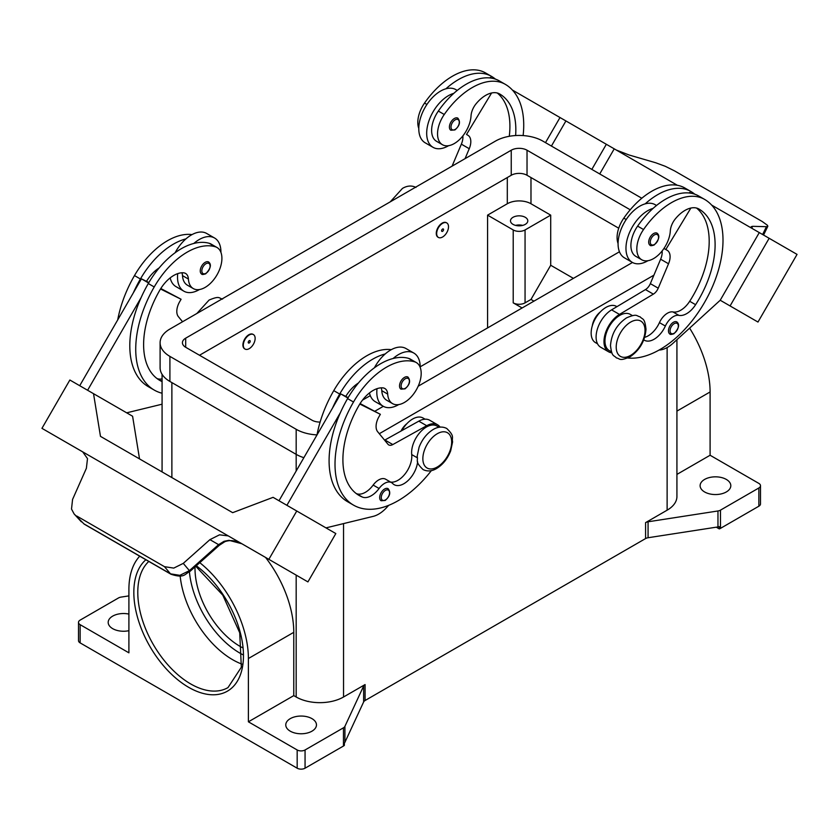 <?xml version="1.0" encoding="UTF-8"?>
<svg xmlns="http://www.w3.org/2000/svg" width="839" height="839" viewBox="0 0 839 839"><rect width="100%" height="100%" fill="white"/><g stroke="black" fill="none" stroke-linecap="round" stroke-linejoin="round"><path stroke-width="1.26" d="M515.618 135.54A78.132 45.107 120 0 0 499.656 93.968L499.656 93.968A27.907 16.109 120 0 0 476.059 103.816A13.948 8.054 120 0 0 471.036 115.866A23.723 13.697 -60 0 1 464.366 133.873A23.723 13.697 -60 0 1 442.447 144.717A23.723 13.697 -60 0 1 444.261 114.482A65.998 38.112 -60 0 1 505.235 84.299A89.291 51.557 -60 0 1 523.127 135.572M442.583 223.342A8.369 4.835 -60 0 1 446.768 222.922A8.369 4.835 -60 0 1 448.057 229.634A8.369 4.835 -60 0 1 442.583 237.007A8.369 4.835 -60 0 1 438.398 237.427A8.369 4.835 -60 0 1 437.119 230.715A8.369 4.835 -60 0 1 442.583 223.342M438.21 237.301A8.369 4.835 -60 0 1 438 237.196A8.369 4.835 -60 0 1 436.72 230.494A8.369 4.835 -60 0 1 442.195 223.111A8.369 4.835 -60 0 1 446.379 222.702A8.369 4.835 -60 0 1 446.568 222.817M442.583 231.312A1.395 0.808 -60 0 1 441.597 230.746A1.395 0.808 -60 0 1 442.583 229.037A1.395 0.808 -60 0 1 443.569 229.603A1.395 0.808 -60 0 1 442.583 231.312M643.786 339.858A19.528 11.274 120 0 0 644.342 340.214A19.528 11.274 120 0 0 665.358 326.035A13.948 8.054 -60 0 1 678.929 315.37A19.528 11.274 120 0 0 695.604 304.693A78.132 45.107 120 0 0 698.929 209.026A27.907 16.109 120 0 0 675.343 218.874A13.948 8.054 120 0 0 670.319 230.914A23.723 13.697 -60 0 1 663.639 248.921A23.723 13.697 -60 0 1 641.73 259.765L635.815 256.356A23.723 13.697 -60 0 1 637.619 226.111A65.998 38.112 -60 0 1 653.078 208.408A30.697 17.724 120 0 0 625.967 248.334A30.697 17.724 120 0 0 632.323 262.387L624.426 257.825A30.697 17.724 -60 0 1 618.07 243.782A30.697 17.724 -60 0 1 645.181 203.856A65.998 38.112 -60 0 1 690.707 191.386L684.781 187.967L690.707 191.386A89.291 51.557 -60 0 1 694.744 194.187M632.323 262.387A30.697 17.724 120 0 0 647.897 260.73M650.141 245.282A6.974 4.027 -60 0 1 649.071 239.692A6.974 4.027 -60 0 1 653.623 233.546A6.974 4.027 -60 0 1 657.115 233.2C660.115 235.759 659.139 239.681 654.179 244.998C651.651 245.806 650.298 245.911 650.141 245.282M162.074 381.567A78.132 45.107 -60 0 1 159.798 380.403A78.132 45.107 -60 0 1 159.798 290.179A27.907 16.109 -60 0 1 183.384 272.79A13.948 8.054 -60 0 1 185.545 273.43A13.948 8.054 -60 0 1 188.408 279.041A23.723 13.697 120 0 0 193.285 288.574A23.723 13.697 120 0 0 195.088 289.34A23.723 13.697 120 0 0 217.815 273.399A23.723 13.697 120 0 0 216.997 247.495L211.082 244.076A23.723 13.697 120 0 0 209.278 243.31A65.998 38.112 120 0 0 193.819 243.457A65.998 38.112 120 0 0 148.293 283.54A89.291 51.557 120 0 0 141.13 297.562L87.613 390.261M216.997 247.495A23.723 13.697 120 0 0 215.193 246.729A65.998 38.112 120 0 0 154.219 286.959A89.291 51.557 120 0 0 154.219 390.062A89.291 51.557 120 0 0 162.074 393.229M249.225 348.646A8.369 4.835 120 0 0 254.689 341.274A8.369 4.835 120 0 0 253.409 334.562A8.369 4.835 120 0 0 249.225 334.981A8.369 4.835 120 0 0 243.75 342.354A8.369 4.835 120 0 0 245.04 349.066A8.369 4.835 120 0 0 249.225 348.646M244.841 348.94A8.369 4.835 -60 0 1 244.642 348.835A8.369 4.835 -60 0 1 243.362 342.123A8.369 4.835 -60 0 1 248.826 334.751A8.369 4.835 -60 0 1 253.011 334.331A8.369 4.835 -60 0 1 253.21 334.457M249.225 340.676A1.395 0.808 120 0 0 248.239 342.385A1.395 0.808 120 0 0 249.225 342.952A1.395 0.808 120 0 0 250.211 341.242A1.395 0.808 120 0 0 249.225 340.676M417.623 461.723A19.528 11.274 -60 0 1 408.425 480.212A19.528 11.274 -60 0 1 394.141 484.669A19.528 11.274 -60 0 1 392.652 483.484A13.948 8.054 120 0 0 391.582 482.645A13.948 8.054 120 0 0 379.081 488.487A19.528 11.274 -60 0 1 362.406 497.076A78.132 45.107 -60 0 1 359.082 495.45A78.132 45.107 -60 0 1 359.082 405.237A27.907 16.109 -60 0 1 382.668 387.849A13.948 8.054 -60 0 1 384.828 388.488A13.948 8.054 -60 0 1 387.691 394.089A23.723 13.697 120 0 0 392.558 403.622A23.723 13.697 120 0 0 394.372 404.388A23.723 13.697 120 0 0 417.098 388.447A23.723 13.697 120 0 0 416.28 362.542L410.365 359.123A23.723 13.697 120 0 0 408.551 358.358A65.998 38.112 120 0 0 393.092 358.505A30.697 17.724 -60 0 1 413.858 353.072L405.961 348.521A30.697 17.724 120 0 0 385.206 353.953A65.998 38.112 120 0 0 339.69 394.036A89.291 51.557 120 0 0 332.527 408.058L340.707 393.879L347.902 398.043M374.393 367.807A30.697 17.724 -60 0 1 385.206 353.953M398.724 404.587A30.697 17.724 -60 0 1 383.161 406.233A30.697 17.724 -60 0 1 376.805 392.18A30.697 17.724 -60 0 1 377.005 388.677M413.858 353.072A30.697 17.724 -60 0 1 420.213 367.125A30.697 17.724 -60 0 1 420.213 367.43M404.461 377.403A6.974 4.027 120 0 0 399.909 383.549A6.974 4.027 120 0 0 400.979 389.139L405.027 388.845C409.862 384.682 410.837 380.749 407.953 377.057A6.974 4.027 120 0 0 404.461 377.403M522.676 225.397A8.652 4.992 0 0 0 515.597 225.397M513.028 224.37A8.652 4.992 180 0 1 510.49 220.835A8.652 4.992 180 0 1 515.828 216.221A8.652 4.992 180 0 1 525.256 217.301A8.652 4.992 180 0 1 527.794 220.835A8.652 4.992 180 0 1 522.456 225.45A8.652 4.992 180 0 1 513.028 224.37M401.011 431.057A13.948 8.054 -60 0 1 406.884 423.664M381.179 387.838A13.948 8.054 -60 0 1 381.776 390.68A23.723 13.697 120 0 0 386.643 400.203L392.558 403.622M381.126 500.747A6.974 4.027 -60 0 1 380.057 495.157A6.974 4.027 -60 0 1 384.619 489.011A6.974 4.027 -60 0 1 388.1 488.665C390.995 492.367 390.02 496.289 385.174 500.464L381.126 500.747M208.67 261.999A6.974 4.027 120 0 0 205.188 262.345A6.974 4.027 120 0 0 200.626 268.49A6.974 4.027 120 0 0 201.696 274.08C201.863 274.71 203.206 274.605 205.744 273.797C210.694 268.48 211.669 264.547 208.67 261.999M177.721 273.629A30.697 17.724 120 0 0 177.522 277.132A30.697 17.724 120 0 0 183.877 291.185A30.697 17.724 120 0 0 199.441 289.539M220.93 252.382A30.697 17.724 120 0 0 220.93 252.067A30.697 17.724 120 0 0 214.574 238.014A30.697 17.724 120 0 0 193.819 243.457M183.877 291.185L175.991 286.623A30.697 17.724 -60 0 1 170.181 277.887M219.157 545.308L218.591 544.647L189.383 570.656L179.85 575.334L170.506 573.845L83.931 523.872L74.105 513.929L71.514 509.053L72.563 499.457L86.375 468.309L87.497 458.618L82.725 451.885L228.239 535.89A16.738 13.665 -60 0 1 228.617 536.1L307.923 581.899L335.82 533.562L273.084 497.338L232.665 512.671L224.768 508.109L232.665 512.671M256.682 552.314L247.767 547.164A16.738 13.665 -60 0 0 247.767 547.164L241.842 543.745L228.984 540.316L224.065 541.302L218.591 544.647L209.928 539.645L219.503 534.831L228.239 535.89M224.894 541.658A5.579 1.196 -114.4 0 1 224.862 541.669L219.22 545.36L190.013 571.369L183.269 563.378L173.767 568.097L164.486 566.682L170.506 573.845A5.579 3.22 120 0 0 170.967 574.233A5.579 3.22 120 0 0 170.988 574.243A5.579 3.22 120 0 0 171.104 574.306M592.303 325.794A13.948 8.054 -60 0 1 600.252 312.024M641.73 259.765A23.723 13.697 -60 0 1 643.534 229.529A65.998 38.112 -60 0 1 704.519 199.357L698.593 195.938A65.998 38.112 -60 0 0 653.078 208.408M611.516 351.877L609.303 350.597A20.923 12.082 -60 0 1 605.066 338.987A20.923 12.082 -60 0 1 614.903 319.145A20.923 12.082 -60 0 1 630.236 314.352L632.438 315.621M618.07 243.488A23.723 13.697 -60 0 1 623.807 218.14A65.998 38.112 -60 0 1 684.781 187.967L690.707 191.386M597.525 343.801L595.491 342.627A20.923 12.082 -60 0 1 591.254 331.006A20.923 12.082 -60 0 1 601.091 311.164A20.923 12.082 -60 0 1 616.424 306.371L616.927 306.665M669.91 334.027A6.974 4.027 -60 0 1 668.84 328.437A6.974 4.027 -60 0 1 673.392 322.291A6.974 4.027 -60 0 1 676.884 321.945C679.884 324.494 678.908 328.427 673.958 333.733C671.42 334.551 670.067 334.646 669.91 334.027M454.339 118.498A6.974 4.027 -60 0 1 457.832 118.152C460.716 121.844 459.741 125.777 454.906 129.94L450.858 130.234A6.974 4.027 -60 0 1 449.788 124.644A6.974 4.027 -60 0 1 454.339 118.498M448.613 145.682A30.697 17.724 -60 0 1 433.039 147.328A30.697 17.724 -60 0 1 426.684 133.275A30.697 17.724 -60 0 1 453.794 93.36A65.998 38.112 -60 0 1 499.31 80.89L505.235 84.299L499.31 80.89M433.039 147.328L425.142 142.777A30.697 17.724 120 0 1 418.787 128.724A30.697 17.724 120 0 1 445.908 88.798A30.697 17.724 -60 0 1 455.839 89.616L457.245 90.423M616.287 150.034L629.072 154.995L655.731 162.776L665.233 166.279L674.514 170.873L762.294 221.548L767.486 225.313L767.821 226.299L766.437 226.687L762.62 234.511M751.702 227.914L752.625 226.32L751.209 226.698L752.52 228.68M180.154 575.963A74.723 43.146 -120 0 0 232.581 659.674A74.723 43.146 -120 0 0 241.926 664.11M195.026 566.912A63.565 36.696 -120 0 0 239.954 646.313A63.565 36.696 -120 0 0 242.324 647.603M265.575 557.453L265.575 557.453A84.487 48.777 60 0 1 293.776 632.323L293.776 695.615L296.177 696.999A33.487 19.328 0 0 0 343.539 696.999L365.08 684.561A5.579 3.22 0 0 0 364.189 685.232A5.579 3.22 0 0 0 363.633 686.008L344.913 726.354A5.579 3.22 180 0 1 344.357 727.13A5.579 3.22 180 0 1 343.466 727.801L305.06 749.972A5.579 3.22 180 0 1 301.117 750.915A5.579 3.22 180 0 1 297.174 749.972L297.174 768.199L80.135 642.894A5.579 3.22 0 0 1 78.499 640.618L78.499 622.391A5.579 3.22 180 0 1 80.135 620.115L118.53 597.934A5.579 3.22 180 0 1 119.694 597.431A5.579 3.22 180 0 1 121.036 597.106L128.902 595.889M80.135 642.894L80.135 624.667A5.579 3.22 180 0 1 78.499 622.391M297.174 768.199A5.579 3.22 0 0 0 301.117 769.143A5.579 3.22 0 0 0 305.06 768.199L305.06 749.972M720.47 528.371L720.47 510.143A5.579 3.22 180 0 1 719.306 510.657A5.579 3.22 180 0 1 717.964 510.972L717.964 526.923A5.579 3.22 0 0 0 719.264 526.619L719.264 528.895A5.579 3.22 0 0 0 719.306 528.885A5.579 3.22 0 0 0 720.47 528.371L758.865 506.2A5.579 3.22 0 0 0 760.501 503.914L760.501 485.687A5.579 3.22 180 0 1 758.865 487.973L758.865 506.2M676.926 474.402L710.098 455.252L758.865 483.411A5.579 3.22 180 0 1 760.501 485.687M343.466 727.801L343.466 746.028A5.579 3.22 0 0 0 344.357 745.357A5.579 3.22 0 0 0 344.378 745.336L344.378 743.06A5.579 3.22 0 0 0 344.913 742.305L363.633 701.96A5.579 3.22 180 0 1 364.189 701.184A5.579 3.22 180 0 1 365.08 700.513L365.08 684.561M645.579 522.624L645.579 538.565A5.579 3.22 180 0 1 646.733 538.061A5.579 3.22 180 0 1 648.075 537.736L648.075 521.785A5.579 3.22 0 0 0 646.733 522.11A5.579 3.22 0 0 0 645.579 522.624L667.12 510.185A33.487 19.328 0 0 0 676.926 496.51L676.926 339.69M726.312 479.426A15.343 8.862 180 0 1 730.811 485.687A15.343 8.862 180 0 1 721.33 493.877A15.343 8.862 180 0 1 704.613 491.958A15.343 8.862 180 0 1 700.114 485.687A15.343 8.862 180 0 1 709.584 477.506A15.343 8.862 180 0 1 726.312 479.426M128.902 630.687A15.343 8.862 180 0 1 112.688 628.652A15.343 8.862 180 0 1 108.189 622.391A15.343 8.862 180 0 1 128.902 614.085M311.972 718.645A15.343 8.862 180 0 1 316.46 724.917A15.343 8.862 180 0 1 306.99 733.097A15.343 8.862 180 0 1 290.263 731.178A15.343 8.862 180 0 1 285.763 724.917A15.343 8.862 180 0 1 295.244 716.726A15.343 8.862 180 0 1 311.972 718.645M717.964 526.923L648.075 537.736M645.579 538.565L365.08 700.513M343.466 746.028L305.06 768.199M719.264 528.895L716.296 527.186M720.47 510.143L758.865 487.973M297.174 749.972L248.396 721.813L293.776 695.615M199.776 562.675A84.487 48.777 60 0 1 248.396 658.521L248.396 721.813M80.135 624.667L128.902 652.826L128.902 589.534A84.487 48.777 60 0 1 139.714 556.194M648.075 521.785L717.964 510.972M689.616 328.133A84.487 48.777 60 0 1 710.098 391.96L710.098 455.252M522.099 307.976L513.216 302.858A8.369 4.835 0 0 0 525.057 302.858L530.982 299.439L550.709 265.26L573.404 278.359M533.94 301.149L530.982 299.439M487.574 327.913L487.574 215.141L513.216 229.949A8.369 4.835 0 0 0 525.057 229.949L550.709 215.141L550.709 265.26M487.574 215.141L507.301 203.751A16.738 9.669 180 0 1 530.982 203.751L550.709 215.141M752.625 226.32L766.437 226.687M797.05 254.395L757.984 322.05L720.219 300.247L759.285 232.592L711.682 205.104L797.05 254.395M542.246 107.277L677.335 185.272M599.728 173.956L614.232 148.839L599.728 173.956M659.066 350.052L659.423 350.031A27.907 16.109 120 0 0 672.962 343.308L720.219 300.247L730.077 305.941L769.143 238.286M730.077 305.941L757.984 322.05M591.841 169.394L606.335 144.287M551.422 146.059L565.916 120.952M545.497 142.64L560.001 117.533L512.398 90.046M491.864 78.195L490.406 77.345L490.049 77.943M442.447 144.717L436.532 141.298A23.723 13.697 -60 0 1 438.336 111.063A65.998 38.112 -60 0 1 453.794 93.36M418.787 128.43A23.723 13.697 -60 0 1 424.524 103.082A65.998 38.112 -60 0 1 485.498 72.909L491.423 76.328A89.291 51.557 -60 0 1 495.461 79.128M667.204 250.316L663.974 248.449L667.204 250.316A13.948 8.054 -60 0 1 668.526 263.771L658.227 288.186A8.369 4.835 -60 0 1 653.361 294.132L619.476 314.415A22.328 12.889 120 0 0 605.129 334.1A22.328 12.889 120 0 0 608.611 351.803L600.714 347.252A22.328 12.889 -60 0 1 597.242 329.549A22.328 12.889 -60 0 1 611.589 309.864L645.464 289.581A8.369 4.835 120 0 0 650.34 283.634L660.629 259.209A13.948 8.054 120 0 0 662.139 250.945M689.322 192.991L689.679 192.404L691.147 193.253M690.875 208.041L665.809 249.508M608.611 351.803A22.328 12.889 120 0 0 611.904 352.82M644.667 337.33A19.528 11.274 120 0 0 659.444 322.627A13.948 8.054 -60 0 1 673.014 311.951A19.528 11.274 120 0 0 689.689 301.274A78.132 45.107 120 0 0 696.548 208.051M704.519 199.357L698.593 195.938L704.519 199.357A89.291 51.557 -60 0 1 709.763 292.549A89.291 51.557 -60 0 1 627.75 358.001M241.863 543.756L237.951 542.004C233.431 540.295 229.068 540.18 224.862 541.669A5.579 1.196 -114.4 0 1 224.065 541.302M84.403 524.26L83.931 523.872A5.579 3.22 120 0 0 84.403 524.26A5.579 3.22 120 0 0 84.414 524.26L170.988 574.243M76.706 516.006L164.486 566.682M183.269 563.378L209.928 539.645M228.397 535.985L213.767 527.542M97.355 460.328L41.95 428.341L69.857 380.015L93.528 393.68L100.47 436.353L224.768 508.109M82.264 451.602L65.631 442.006L82.201 451.571A16.738 13.665 120 0 1 82.568 451.791M245.177 545.665L228.617 536.1M268.858 559.34L296.754 511.014M97.198 460.233L213.609 527.437M82.736 451.885L57.388 437.266L82.914 452.001M286.896 505.319L340.414 412.62A89.291 51.557 120 0 0 347.577 501.701L353.502 505.12A89.291 51.557 120 0 0 431.351 470.627M332.527 408.058L278.999 500.757M139.526 458.891L132.593 416.238L93.528 393.68M79.715 385.709L141.424 278.831L146.489 281.359A27.907 16.109 -60 0 1 159.137 267.956M148.618 282.984L141.424 278.831M126.689 412.819L162.074 404.199M141.13 297.562A89.291 51.557 120 0 0 148.304 386.653L154.219 390.062M181.895 272.78A13.948 8.054 -60 0 1 182.493 275.622A23.723 13.697 120 0 0 187.359 285.155L193.285 288.574M175.12 252.749A30.697 17.724 -60 0 1 185.922 238.895A30.697 17.724 -60 0 1 206.677 233.462L214.574 238.014M191.995 234.605A65.998 38.112 120 0 0 134.481 275.57A89.291 51.557 120 0 0 117.712 319.9M388.688 505.33L386.748 507.459A27.907 16.109 -60 0 1 373.219 516.363L325.972 527.878M391.582 482.645L385.667 479.226A13.948 8.054 120 0 0 373.156 485.068A19.528 11.274 -60 0 1 356.481 493.657A78.132 45.107 -60 0 1 356.229 493.552M439.08 427.261L436.867 425.981A20.923 12.082 120 0 0 419.961 432.452A20.923 12.082 120 0 0 411.708 454.57A19.528 11.274 -60 0 1 405.331 473.605A19.528 11.274 -60 0 1 390.586 482.068M359.795 404.031L380.361 414.309L378.966 416.721A13.948 8.054 120 0 0 377.644 431.697L387.943 444.24A8.369 4.835 120 0 0 388.74 444.911A8.369 4.835 120 0 0 392.809 444.565L426.694 425.719A22.328 12.889 -60 0 1 437.57 424.775A22.328 12.889 -60 0 1 440.087 427.124M360.088 403.559L380.361 414.309M348.154 397.602L345.773 396.407A27.907 16.109 -60 0 1 358.421 383.014M340.707 393.879L345.773 396.407M437.57 424.775L429.673 420.224A22.328 12.889 120 0 0 418.808 421.157L384.923 440.003A8.369 4.835 -60 0 1 384.608 440.171M393.092 358.505A65.998 38.112 120 0 0 347.577 398.598A89.291 51.557 120 0 0 340.414 412.62M425.09 419.185L423.055 418.011A20.923 12.082 120 0 0 401.85 430.585M391.278 349.664A65.998 38.112 120 0 0 333.765 390.628A89.291 51.557 120 0 0 316.995 434.959M416.28 362.542A23.723 13.697 120 0 0 414.476 361.777A65.998 38.112 120 0 0 353.502 402.017A89.291 51.557 120 0 0 353.502 505.12M653.906 275.171L379.301 433.711M303.875 457.675A33.487 19.328 180 0 1 296.177 454.36L169.908 381.451A33.487 19.328 180 0 1 160.102 367.786L160.102 342.721A33.487 19.328 180 0 1 169.908 329.056L495.461 141.099A33.487 19.328 180 0 1 542.823 141.099L641.804 198.245M618.731 228.208L527.028 175.267A11.159 6.439 0 0 0 511.245 175.267L199.504 355.254M320.11 422.069A11.159 6.439 180 0 1 311.972 420.182L185.692 347.283A11.159 6.439 180 0 1 182.42 342.721A11.159 6.439 180 0 1 185.692 338.169L511.245 150.212A11.159 6.439 180 0 1 527.028 150.212L630.215 209.781M619.455 251.773L420.213 366.811M370.293 395.63L362.469 400.14M317.006 434.896A33.487 19.328 180 0 1 296.177 429.295L169.908 356.397A33.487 19.328 180 0 1 160.102 342.721M632.48 262.481L418.189 386.202M383.318 406.328L374.939 411.173M369.464 392.946A30.697 17.724 120 0 0 375.264 401.682L383.161 406.233M185.922 238.895A65.998 38.112 120 0 0 140.407 278.988A89.291 51.557 120 0 0 133.244 293.01M162.074 378.871A19.528 11.274 -60 0 1 157.208 378.599A78.132 45.107 -60 0 1 156.945 378.494M146.489 281.359L148.881 282.554M160.805 288.511L181.088 299.25L160.511 288.983M182.556 321.746L178.371 316.649A13.948 8.054 -60 0 1 179.693 301.662L181.088 299.25M645.181 203.856A30.697 17.724 -60 0 1 655.123 204.664L656.518 205.471M445.908 88.798A65.998 38.112 -60 0 1 491.423 76.328L485.498 72.909M509.283 136.285A78.132 45.107 120 0 0 497.265 92.993M465.058 158.655L469.242 148.713A13.948 8.054 120 0 0 467.921 135.257L466.526 134.45L491.591 92.993M462.866 135.897A13.948 8.054 -60 0 1 461.356 144.161L452.085 166.143M466.526 134.45L467.921 135.257M630.624 322.103A20.367 11.756 -60 0 1 645.023 330.419A20.367 11.756 -60 0 1 630.624 355.369A20.367 11.756 -60 0 1 616.214 347.052A20.367 11.756 -60 0 1 630.624 322.103M189.415 571.883A71.934 41.531 -120 0 0 239.954 653.141A71.934 41.531 -120 0 0 242.649 654.619M654.42 244.485A5.863 3.387 -60 0 1 650.267 242.093A5.863 3.387 -60 0 1 654.42 234.91A5.863 3.387 -60 0 1 658.563 237.311A5.863 3.387 -60 0 1 654.42 244.485M209.278 243.31L215.193 246.729M405.258 378.767A5.863 3.387 120 0 0 401.115 385.94A5.863 3.387 120 0 0 405.258 388.331A5.863 3.387 120 0 0 409.401 381.158A5.863 3.387 120 0 0 405.258 378.767M437.255 433.742A20.367 11.756 120 0 0 422.856 458.692A20.367 11.756 120 0 0 437.255 467.008A20.367 11.756 120 0 0 451.665 442.059A20.367 11.756 120 0 0 437.255 433.742M387.691 394.089L381.776 390.68M385.405 490.385A5.863 3.387 120 0 0 381.263 497.558A5.863 3.387 120 0 0 385.405 499.95A5.863 3.387 120 0 0 389.548 492.776A5.863 3.387 120 0 0 385.405 490.385M205.975 273.283A5.863 3.387 120 0 0 210.117 266.099A5.863 3.387 120 0 0 205.975 263.708A5.863 3.387 120 0 0 201.832 270.892A5.863 3.387 120 0 0 205.975 273.283M170.967 574.233C184.58 578.7 184.695 573.886 190.013 571.369L190.002 571.369M643.534 229.529L637.619 226.111M626.198 219.524L623.807 218.14M674.189 333.219A5.863 3.387 -60 0 1 670.046 330.828A5.863 3.387 -60 0 1 674.189 323.655A5.863 3.387 -60 0 1 678.332 326.046A5.863 3.387 -60 0 1 674.189 333.219M455.137 119.862A5.863 3.387 -60 0 1 459.279 122.253A5.863 3.387 -60 0 1 455.137 129.426A5.863 3.387 -60 0 1 450.994 127.035A5.863 3.387 -60 0 1 455.137 119.862M195.76 566.252L222.786 595.155L239.713 632.753L241.338 667.236L227.988 687.602A74.723 43.146 60 0 1 190.621 683.9A74.723 43.146 60 0 1 143.196 622.402A74.723 43.146 60 0 1 148.807 561.448M145.881 559.749A77.513 44.75 -120 0 0 139.232 622.895A77.513 44.75 -120 0 0 188.649 687.319A77.513 44.75 -120 0 0 243.331 660.02A77.513 44.75 -120 0 0 196.295 565.769M363.633 686.008L363.633 701.96M344.913 742.305L344.913 726.354M667.12 347.566L667.12 510.185M343.539 523.599L343.539 696.999M171.88 382.594L171.88 477.569M296.177 429.295L296.177 471.004M296.177 575.124L296.177 696.999M676.926 411.11L710.098 391.96M248.396 658.521L293.776 632.323M525.057 229.949L525.057 302.858M530.982 203.751L530.982 177.543M660.629 259.209L668.526 263.771M650.34 283.634L658.227 288.186M645.464 289.581L653.361 294.132M611.589 309.864L619.476 314.415M665.358 326.035L659.444 322.627M678.929 315.37L673.014 311.951M695.604 304.693L689.689 301.274M384.923 440.003L392.809 444.565M418.808 421.157L426.694 425.719M339.69 394.036L333.765 390.628M417.14 457.706L411.708 454.57M379.081 488.487L373.156 485.068M362.406 497.076L356.481 493.657M414.476 361.777L408.551 358.358M353.502 402.017L347.577 398.598M513.216 229.949L513.216 302.858M507.301 203.751L507.301 177.543M185.692 347.283L185.692 338.169M511.245 175.267L511.245 150.212M527.028 175.267L527.028 150.212M169.908 381.451L169.908 356.397M134.481 275.57L140.407 278.988M148.293 283.54L154.219 286.959M182.493 275.622L188.408 279.041M157.208 378.599L162.074 381.409M424.524 103.082L426.925 104.466M438.336 111.063L444.261 114.482M469.242 148.713L461.356 144.161M196.871 313.482L209.079 300.068C220.028 295.454 218.58 298.275 222.608 299.062M446.747 428.467C442.457 426.338 437.948 426.673 433.218 429.474C426.904 433.375 422.195 439.279 419.101 447.187L417.172 456.175C418.304 460.968 414.592 461.345 423.034 469.546C427.324 471.675 431.833 471.34 436.563 468.54C442.877 464.638 447.586 458.734 450.679 450.826L452.609 441.838C451.476 437.046 455.189 436.668 446.747 428.467M640.115 316.827C642.842 319.963 644.593 317.352 645.999 329.15C645.076 340.98 639.717 350.23 629.921 356.9C618.972 361.515 620.42 358.693 616.392 357.907C613.666 354.782 611.914 357.383 610.498 345.595C611.432 333.765 616.791 324.504 626.576 317.834C637.535 313.23 636.077 316.051 640.115 316.827M415.966 187.422C411.676 185.293 407.167 185.629 402.437 188.429L390.24 201.853M767.821 226.299L763.553 235.046M162.074 471.906L162.074 374.32M74.105 513.929L81.362 521.827"/></g></svg>
